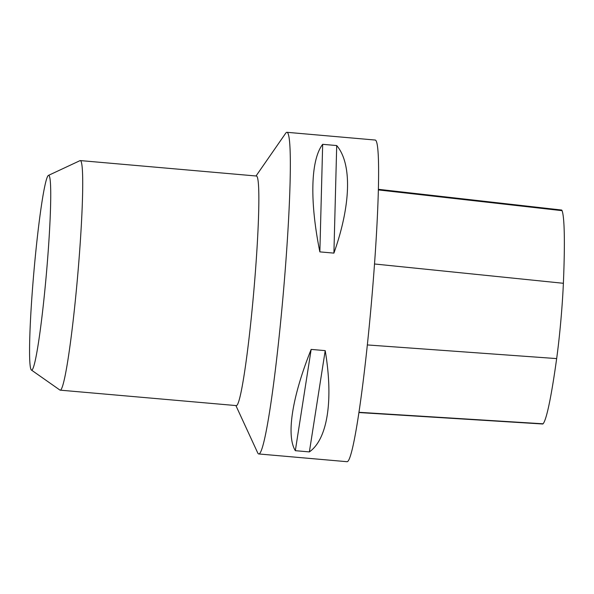 <?xml version="1.0" encoding="UTF-8"?>
<svg xmlns="http://www.w3.org/2000/svg" width="594" height="594" viewBox="0 0 594 594"><rect width="100%" height="100%" fill="white"/><g stroke="black" fill="none" stroke-linecap="round" stroke-linejoin="round"><path stroke-width="0.89" d="M256.021 175.987L285.699 133.219A161.442 10.417 95 0 1 286.954 132.306A161.442 10.417 95 0 1 287.199 132.38A161.442 10.417 95 0 1 283.063 296.005A161.442 10.417 95 0 1 258.754 453.957A161.442 10.417 95 0 1 258.509 453.883A161.442 10.417 95 0 1 257.685 452.836L235.892 405.561M258.754 453.957L347.022 461.694A161.442 10.417 -85 0 0 371.502 301.782A161.442 10.417 -85 0 0 375.222 140.043L286.954 132.306M322.668 144.32L336.709 145.552C352.101 163.565 351.024 204.885 333.91 253.111L319.862 251.886C309.571 201.255 310.647 159.935 322.668 144.32L319.862 251.886M311.159 349.406L325.208 350.638C333.583 400.341 327.502 439.241 309.37 451.908L295.329 450.683C286.048 435.61 292.129 396.703 311.159 349.406L295.329 450.683M358.902 412.54L542.701 423.997A63.744 4.113 -85 0 0 543.065 423.797A172.713 11.145 -85 0 0 556.66 358.59A63.744 4.113 -85 0 0 563.379 283.286A172.713 11.145 -85 0 0 562.08 210.662A63.744 4.113 -85 0 0 561.59 210.031L378.393 189.315M309.37 451.908L325.208 350.638M333.91 253.111L336.709 145.552M48.441 175.401L80.019 160.64A115.229 7.432 95 0 1 80.301 160.58L256.437 176.024A115.229 7.432 95 0 1 256.615 176.076A115.229 7.432 95 0 1 253.66 292.864A115.229 7.432 95 0 1 236.315 405.598L60.18 390.154A115.229 7.432 95 0 1 59.905 390.05L31.385 370.025A97.75 6.311 95 0 1 33.865 272.178A97.75 6.311 95 0 1 48.441 175.401A97.75 6.311 95 0 1 48.834 175.401A97.75 6.311 95 0 1 46.169 276.292A97.75 6.311 95 0 1 31.385 370.025M80.301 160.58A115.229 7.432 95 0 1 80.48 160.632A115.229 7.432 95 0 1 77.524 277.42A115.229 7.432 95 0 1 60.18 390.154M543.065 423.797L358.939 412.303M556.66 358.59L367.337 344.936M563.379 283.286L374.524 263.981M562.08 210.662L378.378 189.924"/></g></svg>

